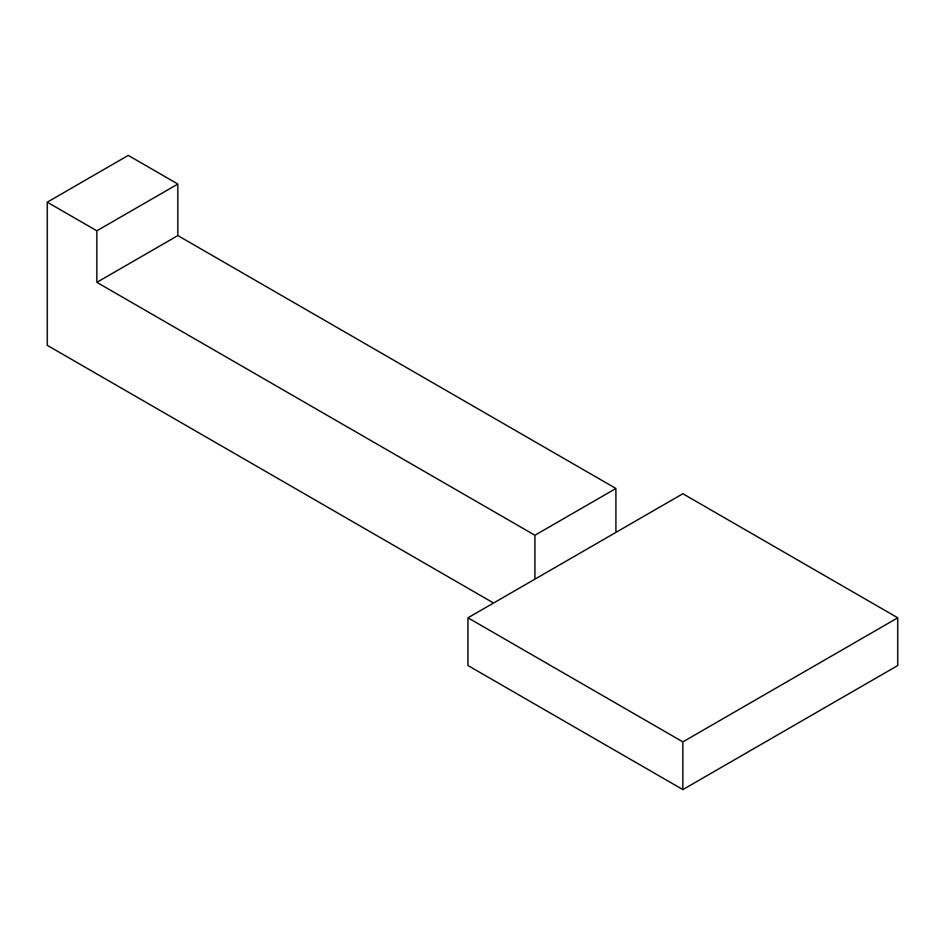 <?xml version="1.0" encoding="UTF-8"?>
<svg xmlns="http://www.w3.org/2000/svg" width="945" height="945" viewBox="0 0 945 945"><rect width="100%" height="100%" fill="white"/><g stroke="black" fill="none" stroke-linecap="round" stroke-linejoin="round"><path stroke-width="1.42" d="M47.25 202.171L128.248 155.405L177.837 184.039L177.837 235.577L615.904 488.482L615.904 532.389L615.904 488.482L177.837 235.577L177.837 184.039L128.248 155.405L47.25 202.171L47.25 345.327L47.25 202.171L96.839 230.804L47.25 202.171M897.75 665.528L682.857 789.595L467.952 665.528L467.952 617.806L534.905 579.155L534.905 535.248L96.839 282.342L96.839 230.804L177.837 184.039L96.839 230.804L96.839 282.342L177.837 235.577L96.839 282.342L534.905 535.248L615.904 488.482L534.905 535.248L534.905 579.155L682.857 493.739L897.75 617.806L682.857 741.872L467.952 617.806L467.952 665.528L682.857 789.595L682.857 741.872L682.857 789.595L897.75 665.528L897.75 617.806L897.75 665.528M493.573 603.016L47.25 345.327L493.573 603.016M897.75 617.806L682.857 493.739L467.952 617.806L682.857 741.872L897.75 617.806"/></g></svg>
